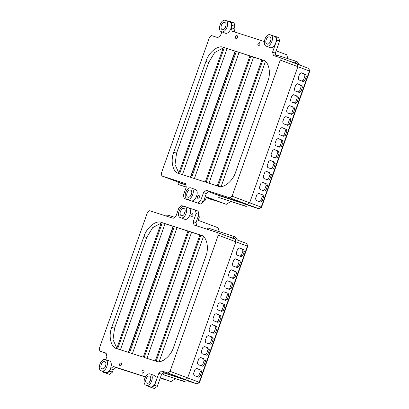 <?xml version="1.0" encoding="UTF-8"?>
<svg xmlns="http://www.w3.org/2000/svg" width="409" height="409" viewBox="0 0 409 409"><rect width="100%" height="100%" fill="white"/><g stroke="black" fill="none" stroke-linecap="round" stroke-linejoin="round"><path stroke-width="0.61" d="M207.312 229.756L207.941 227.982L235.231 236.888L237.471 240.063L246.816 243.57L247.711 246.315L199.51 382.435L199.203 382.251L197.107 383.944L187.762 380.436L184.014 381.515L181.816 380.687L183.564 379.276L185.211 379.895L187.659 377.921L235.86 241.801L235.175 238.815L226.197 235.835M181.816 380.687L163.406 374.762L184.014 381.515M163.457 372.773L164.035 372.988L163.406 374.762M164.035 372.988L183.564 379.276M233.524 238.196L233.033 236.059M198.794 226.56L196.729 225.788M235.175 238.815L227.849 236.453M219.26 231.627L217.992 227.736L198.201 220.313L199.331 217.123L198.125 216.673M186.944 380.672L197.107 383.944L199.51 382.435M164.674 379.588L160.302 377.947L164.674 379.588M166.269 216.09L167.618 215.001L174.561 217.235M175.471 378.765L170.947 381.607L160.405 377.65L170.947 381.607M229.94 270.83L228.437 275.083L229.035 276.913L233.432 278.56L235.032 277.558L236.54 273.304L235.942 271.474L231.545 269.822L229.94 270.83M231.474 269.868L234.597 271.039L235.195 272.869L233.687 277.123L235.032 277.558M233.687 277.123L232.087 278.13M235.195 272.869L236.54 273.304M234.597 271.039L235.942 271.474M214.423 314.654L212.915 318.908L213.513 320.738L217.91 322.389L219.51 321.382L221.018 317.128L220.42 315.298L216.024 313.647L214.423 314.654M215.952 313.693L219.076 314.864L219.674 316.694L218.171 320.947L219.51 321.382M218.171 320.947L216.566 321.955M219.674 316.694L221.018 317.128M219.076 314.864L220.42 315.298M198.902 358.478L197.399 362.737L197.992 364.567L202.394 366.213L203.994 365.211L205.497 360.958L204.904 359.122L200.502 357.476L198.902 358.478M200.43 357.522L203.559 358.693L204.157 360.523L202.649 364.777L203.994 365.211M202.649 364.777L201.049 365.784M204.157 360.523L205.497 360.958M203.559 358.693L204.904 359.122M202.782 347.522L201.274 351.776L201.872 353.606L206.269 355.257L207.874 354.25L209.377 349.997L208.779 348.166L204.382 346.52L202.782 347.522M204.311 346.561L207.44 347.737L208.033 349.567L206.53 353.821L207.874 354.25M206.53 353.821L204.929 354.823M208.033 349.567L209.377 349.997M207.44 347.737L208.779 348.166M218.304 303.698L216.796 307.951L217.394 309.782L221.79 311.433L223.391 310.426L224.899 306.172L224.301 304.342L219.904 302.691L218.304 303.698M219.832 302.737L222.956 303.907L223.554 305.738L222.046 309.991L223.391 310.426M222.046 309.991L220.446 310.998M223.554 305.738L224.899 306.172M222.956 303.907L224.301 304.342M233.82 259.873L232.317 264.127L232.915 265.957L237.312 267.604L238.912 266.602L240.42 262.348L239.822 260.518L235.426 258.866L233.82 259.873M235.354 258.912L238.478 260.083L239.076 261.913L237.568 266.167L238.912 266.602M237.568 266.167L235.967 267.174M239.076 261.913L240.42 262.348M238.478 260.083L239.822 260.518M226.065 281.786L224.556 286.039L225.154 287.87L229.551 289.516L231.151 288.514L232.66 284.26L232.061 282.43L227.665 280.779L226.065 281.786M227.593 280.825L230.717 281.995L231.315 283.826L229.807 288.079L231.151 288.514M229.807 288.079L228.207 289.086M231.315 283.826L232.66 284.26M230.717 281.995L232.061 282.43M210.543 325.61L209.035 329.864L209.633 331.694L214.03 333.345L215.635 332.338L217.138 328.084L216.54 326.254L212.143 324.603L210.543 325.61M212.072 324.649L215.195 325.825L215.794 327.655L214.29 331.909L215.635 332.338M214.29 331.909L212.685 332.911M215.794 327.655L217.138 328.084M215.195 325.825L216.54 326.254M195.021 369.439L193.518 373.693L194.111 375.523L198.513 377.17L200.113 376.168L201.622 371.914L201.023 370.084L196.622 368.432L195.021 369.439M196.555 368.478L199.679 369.649L200.277 371.479L198.769 375.733L200.113 376.168M198.769 375.733L197.169 376.74M200.277 371.479L201.622 371.914M199.679 369.649L201.023 370.084M206.663 336.566L205.154 340.82L205.753 342.65L210.149 344.301L211.755 343.294L213.258 339.041L212.66 337.21L208.263 335.564L206.663 336.566M208.191 335.605L211.315 336.781L211.913 338.611L210.41 342.865L211.755 343.294M210.41 342.865L208.805 343.867M211.913 338.611L213.258 339.041M211.315 336.781L212.66 337.21M222.184 292.742L220.676 296.995L221.274 298.826L225.671 300.477L227.271 299.47L228.779 295.216L228.181 293.386L223.784 291.735L222.184 292.742M223.713 291.781L226.837 292.951L227.435 294.782L225.926 299.035L227.271 299.47M225.926 299.035L224.326 300.042M227.435 294.782L228.779 295.216M226.837 292.951L228.181 293.386M237.701 248.912L236.197 253.166L236.791 254.996L241.192 256.647L242.793 255.64L244.301 251.387L243.703 249.556L239.306 247.91L237.701 248.912M239.234 247.951L242.358 249.127L242.956 250.957L241.448 255.211L242.793 255.64M241.448 255.211L239.848 256.213M242.956 250.957L244.301 251.387M242.358 249.127L243.703 249.556M173.063 226.32L128.421 352.384M165.364 379.526L164.899 379.659M218.273 235.201L217.68 232.639L235.272 239.239L235.86 241.801L187.659 377.921L199.203 382.251L247.404 246.131L218.273 235.201L170.067 371.321L187.659 377.921L185.563 379.613L167.971 373.013L170.067 371.321M247.711 246.315L246.816 243.57M198.738 214.567L199.331 217.123M145.307 377.037L142.971 376.168L145.66 377.032M125.558 370.564L120.568 368.954L125.456 370.646M261.52 207.322L259.117 208.83L261.213 207.138L261.52 207.322L309.72 71.202L308.826 68.456L299.48 64.949L297.241 61.774L295.042 60.946L295.533 63.083L297.185 63.702L297.875 66.687L249.669 202.808L247.225 204.781L245.574 204.163L243.825 205.574L246.024 206.402L249.771 205.323L259.117 208.83L248.953 205.558M295.042 60.946L276.632 55.021L276.003 56.795M288.212 60.721L295.533 63.083M245.574 204.163L219.362 195.727L208.631 191.698M246.024 206.402L218.738 197.496L219.362 195.727M218.738 197.496L243.825 205.574M185.824 184.929L177.92 182.383L178.411 184.515L186.284 187.051M179.546 182.905L179.469 182.578L161.877 175.977L185.512 183.585L186.299 187L183.416 195.149L184.203 198.564L200.614 203.994L203.411 201.734L200.666 200.707L203.554 192.552L206.3 193.585L203.411 201.734M297.185 63.702L289.858 61.34M206.264 196.847L226.274 204.342L206.489 196.918L205.359 200.108L204.147 199.658M226.274 204.342L230.804 201.499M206.305 197.435L215.523 200.88L206.31 197.424M215.523 200.88L215.855 200.671M186.248 187.153L178.411 184.515M287.951 58.666L286.683 54.775L276.141 50.823M206.417 197.118L222.021 202.971L206.412 197.128M211.269 199.51L206.233 197.634L211.591 199.418M263.289 176.662L264.792 172.409L266.397 171.407L270.794 173.053L271.392 174.883L269.884 179.142L268.284 180.144L263.882 178.498L263.289 176.662M266.939 179.715L268.539 178.707L270.047 174.454L269.449 172.624L270.794 173.053M269.449 172.624L266.325 171.453M270.047 174.454L271.392 174.883M268.539 178.707L269.884 179.142M278.805 132.838L280.313 128.584L281.913 127.577L286.31 129.229L286.908 131.059L285.405 135.313L283.8 136.32L279.403 134.668L278.805 132.838M282.455 135.885L284.061 134.878L285.564 130.624L284.966 128.794L286.31 129.229M284.966 128.794L281.842 127.623M285.564 130.624L286.908 131.059M284.061 134.878L285.405 135.313M294.327 89.014L295.835 84.76L297.435 83.753L301.832 85.404L302.43 87.235L300.922 91.488L299.322 92.49L294.925 90.844L294.327 89.014M297.977 92.061L299.577 91.054L301.085 86.8L300.487 84.97L301.832 85.404M300.487 84.97L297.363 83.799M301.085 86.8L302.43 87.235M299.577 91.054L300.922 91.488M290.446 99.97L291.954 95.716L293.555 94.709L297.951 96.36L298.55 98.191L297.041 102.444L295.441 103.446L291.044 101.8L290.446 99.97M294.097 103.017L295.697 102.01L297.205 97.756L296.607 95.926L297.951 96.36M296.607 95.926L293.483 94.755M297.205 97.756L298.55 98.191M295.697 102.01L297.041 102.444M274.925 143.794L276.433 139.541L278.033 138.533L282.43 140.185L283.028 142.015L281.525 146.269L279.92 147.276L275.523 145.624L274.925 143.794M278.58 146.841L280.18 145.839L281.683 141.586L281.09 139.755L282.43 140.185M281.09 139.755L277.962 138.579M281.683 141.586L283.028 142.015M280.18 145.839L281.525 146.269M259.408 187.624L260.911 183.37L262.517 182.363L266.913 184.014L267.512 185.844L266.003 190.098L264.403 191.1L260.006 189.454L259.408 187.624M263.059 190.671L264.659 189.664L266.167 185.41L265.569 183.58L266.913 184.014M265.569 183.58L262.445 182.409M266.167 185.41L267.512 185.844M264.659 189.664L266.003 190.098M267.169 165.706L268.672 161.453L270.272 160.451L274.674 162.097L275.267 163.927L273.764 168.181L272.164 169.188L267.762 167.537L267.169 165.706M270.819 168.753L272.42 167.751L273.928 163.498L273.33 161.667L274.674 162.097M273.33 161.667L270.206 160.492M273.928 163.498L275.267 163.927M272.42 167.751L273.764 168.181M282.685 121.882L284.194 117.628L285.794 116.621L290.191 118.273L290.789 120.103L289.281 124.356L287.68 125.364L283.284 123.712L282.685 121.882M286.336 124.929L287.941 123.922L289.444 119.668L288.846 117.838L290.191 118.273M288.846 117.838L285.722 116.667M289.444 119.668L290.789 120.103M287.941 123.922L289.281 124.356M298.207 78.058L299.715 73.799L301.315 72.797L305.712 74.448L306.31 76.278L304.802 80.532L303.202 81.534L298.805 79.888L298.207 78.058M301.857 81.105L303.458 80.098L304.966 75.844L304.368 74.014L305.712 74.448M304.368 74.014L301.244 72.843M304.966 75.844L306.31 76.278M303.458 80.098L304.802 80.532M286.566 110.926L288.074 106.672L289.674 105.665L294.071 107.316L294.669 109.147L293.161 113.4L291.561 114.408L287.164 112.756L286.566 110.926M290.216 113.973L291.821 112.966L293.325 108.712L292.726 106.882L294.071 107.316M292.726 106.882L289.603 105.711M293.325 108.712L294.669 109.147M291.821 112.966L293.161 113.4M271.044 154.75L272.552 150.497L274.153 149.495L278.555 151.141L279.148 152.971L277.645 157.225L276.039 158.232L271.642 156.581L271.044 154.75M274.7 157.797L276.3 156.795L277.803 152.542L277.21 150.711L278.555 151.141M277.21 150.711L274.081 149.536M277.803 152.542L279.148 152.971M276.3 156.795L277.645 157.225M255.528 198.58L257.031 194.326L258.636 193.319L263.033 194.97L263.631 196.801L262.123 201.054L260.523 202.056L256.126 200.41L255.528 198.58M259.178 201.627L260.778 200.62L262.287 196.366L261.688 194.536L263.033 194.97M261.688 194.536L258.565 193.365M262.287 196.366L263.631 196.801M260.778 200.62L262.123 201.054M190.436 177.271L235.073 51.207M222.021 202.971L222.343 202.879M308.826 68.456L309.72 71.202M232.082 196.208L229.981 197.9L247.573 204.5L249.669 202.808L297.875 66.687L309.419 71.018L261.213 207.138L249.669 202.808L232.082 196.208L280.283 60.087L297.875 66.687L297.282 64.126L279.69 57.526L280.283 60.087M203.258 201.806L205.359 200.108M206.3 193.585L209.096 191.325L206.346 190.292L229.981 197.9M206.346 190.292L203.554 192.552M200.666 200.707L197.869 202.961M161.877 175.977L161.289 173.416L209.49 37.296L211.591 35.603L217.813 37.608L220.609 35.348L221.842 31.876M227.373 21.099L227.777 20.772L231.351 21.948L232.138 25.373L234.884 26.401L234.101 22.981L231.351 21.948M234.884 26.401L234.05 28.763L231.3 27.73L232.138 25.373M231.3 27.73L232.087 31.145L264.265 41.503M272.343 35.583L276.06 36.652L276.837 40.072L272.583 52.081L273.37 55.491L279.69 57.526M198.984 195.226L199.014 195.236C199.894 196.79 199.495 197.849 197.823 198.406C196.939 196.918 197.327 195.86 198.984 195.226M173.805 152.174L205.937 61.427C208.544 52.495 218.155 44.729 223.416 47.306L178.728 173.503C172.905 172.511 170.195 160.783 173.805 152.174L176.55 153.206L175.026 164.576L178.881 173.073M178.396 173.39L178.728 173.503M263.171 60.118L262.844 60C268.667 60.992 271.377 72.725 267.767 81.33L235.635 172.077C233.028 181.008 223.416 188.774 218.155 186.197L262.844 60L263.498 60.246M224.311 47.597L179.623 173.789L190.712 177.363L235.4 51.166L224.311 47.597L235.354 51.299M250.86 56.145L206.172 182.337L217.261 185.906L261.949 59.714L250.86 56.145L253.606 57.173L208.917 183.37M236.295 51.457L191.611 177.649L205.272 182.051L249.96 55.854L236.295 51.457L249.914 55.987M270.201 42.071L270.768 40.563M225.4 27.648L225.967 26.135M237.051 35.445L237.082 35.455C237.961 37.009 237.568 38.068 235.891 38.625C235.006 37.137 235.395 36.079 237.051 35.445M259.454 42.659L259.485 42.669C260.364 44.223 259.966 45.276 258.294 45.839C257.409 44.351 257.798 43.288 259.454 42.659M179.469 182.578L185.747 184.597M213.59 193.559L247.573 204.5M276.121 56.524L275.334 53.114L272.583 52.081M275.334 53.114L279.587 41.105L278.81 37.684L276.06 36.652M276.837 40.072L279.587 41.105M234.838 32.178L234.05 28.763M265.441 61.462L221.151 186.535M223.171 48.001L214.705 52.531L208.687 62.459L176.55 153.206M194.357 178.682L239.045 52.485M261.903 59.842L253.606 57.173M182.373 174.822L227.061 48.63M200.614 203.994L184.203 198.564M193.258 221.617L196.008 222.649L198.892 214.495L196.146 213.467L193.258 221.617L194.045 225.032L217.68 232.639M196.146 213.467L195.359 210.052L198.104 211.085L198.892 214.495M105.773 359.639L106.882 356.505L106.095 353.095L99.868 351.091L99.28 348.529L147.48 212.409L149.576 210.717L173.212 218.324L176.008 216.064L178.897 207.91L181.693 205.655L183.707 206.305M188.58 207.869L195.359 210.052M103.145 371.51L103.319 372.241L109.653 374.404L103.319 372.241M106.907 373.371L109.704 371.101L112.455 372.134L109.653 374.404M112.455 372.134L113.293 369.772L110.542 368.744L109.704 371.101M110.542 368.744L113.339 366.484L116.09 367.512L113.293 369.772M145.435 376.817L113.339 366.484M148.124 385.999L148.216 386.387L154.561 388.55L148.216 386.387M151.811 387.517L154.602 385.247L158.856 373.238L161.652 370.978L167.971 373.013M191.33 216.852C192.987 216.218 193.375 215.16 192.491 213.672C190.819 214.229 190.42 215.287 191.3 216.842L191.33 216.852M116.718 348.616C110.895 347.624 108.186 335.891 111.79 327.287L143.927 236.54C146.529 227.608 156.146 219.843 161.407 222.419L116.718 348.616L116.386 348.499M201.484 235.359L200.834 235.114C206.657 236.105 209.362 247.839 205.758 256.443L173.62 347.19C171.018 356.121 161.407 363.887 156.146 361.311L200.834 235.114L201.162 235.231M162.301 222.711L117.613 348.903L128.702 352.476L173.39 226.279L162.301 222.711L165.052 223.738L120.364 349.935M155.251 361.019L199.935 234.827L188.846 231.254L144.157 357.451L155.251 361.019M174.285 226.566L129.597 352.762L143.262 357.164L187.951 230.967L174.285 226.566L177.036 227.598L132.347 353.795M150.686 379.67L150.118 381.183M105.88 365.247L105.312 366.755M120.021 365.932C121.683 365.303 122.071 364.24 121.182 362.752C119.51 363.315 119.111 364.368 119.99 365.922L120.021 365.932M142.424 373.146C144.086 372.512 144.474 371.454 143.585 369.966C141.913 370.523 141.514 371.582 142.393 373.136L142.424 373.146M99.868 351.091L106.182 353.458M187.762 380.436L163.702 372.573M161.652 370.978L164.403 372.011L161.606 374.271L158.856 373.238M161.606 374.271L157.353 386.28L154.561 388.55M154.602 385.247L157.353 386.28M116.09 367.512L145.364 376.94M159.137 361.648L203.431 236.576M116.867 348.187L113.017 339.69L114.54 328.315L146.678 237.568L152.695 227.644L161.161 223.115M177.036 227.598L187.905 231.1M146.908 358.483L191.596 232.286L199.889 234.955M165.052 223.738L173.344 226.412M191.596 232.286L188.846 231.254M196.008 222.649L196.795 226.065M190.476 196.085L191.765 192.659M187.941 197.194L187.874 197.169C185.129 196.3 187.598 188.789 190.522 190.129C193.564 190.972 190.558 198.253 187.941 197.194M187.189 199.321C191.371 201.013 196.187 189.367 191.315 188.017C186.642 185.875 182.685 197.89 187.082 199.285L187.189 199.321M187.082 199.285L191.034 200.763C195.221 202.455 200.037 190.809 195.165 189.459L191.31 188.012M269.618 42.945L270.901 39.52M267.082 44.054L267.016 44.029C264.265 43.16 266.74 35.649 269.659 36.989C272.706 37.832 269.695 45.113 267.082 44.054M266.325 46.181C270.513 47.873 275.329 36.227 270.456 34.877C265.778 32.735 261.826 44.75 266.223 46.145L266.325 46.181M266.223 46.145L270.175 47.623C274.362 49.315 279.173 37.674 274.301 36.319M224.812 28.518L226.095 25.092M222.276 29.632L222.21 29.606C219.464 28.737 221.934 21.227 224.853 22.567C227.9 23.41 224.894 30.685 222.276 29.632M221.525 31.759C225.707 33.451 230.523 21.805 225.65 20.45C220.972 18.308 217.021 30.327 221.417 31.718L221.525 31.759M221.417 31.718L225.369 33.201C229.556 34.893 234.372 23.247 229.5 21.897M185.236 211.09L183.948 214.515M183.922 208.539C181.31 207.481 178.298 214.756 181.345 215.604C184.265 216.939 186.739 209.428 183.989 208.559L183.922 208.539M184.679 206.412L184.781 206.448C189.178 207.838 185.226 219.858 180.548 217.716C175.676 216.361 180.492 204.72 184.679 206.412M188.523 207.854L188.631 207.89C193.028 209.285 189.07 221.3 184.398 219.158L180.553 217.716M106.013 364.204L104.73 367.63M104.704 361.648C102.086 360.59 99.075 367.87 102.122 368.714C105.041 370.053 107.516 362.543 104.765 361.674L104.704 361.648M105.456 359.521L105.558 359.557C109.955 360.953 106.003 372.967 101.33 370.825C96.452 369.475 101.268 357.829 105.456 359.521M109.3 360.968L109.407 361.004C113.804 362.394 109.852 374.414 105.174 372.272M150.819 378.627L149.53 382.052M149.505 376.075C146.892 375.017 143.881 382.292 146.928 383.141C149.847 384.475 152.322 376.965 149.571 376.096L149.505 376.075M150.261 373.949L150.364 373.984C154.76 375.375 150.809 387.395 146.131 385.252C141.258 383.898 146.074 372.256 150.261 373.949M154.106 375.39L154.213 375.426C158.61 376.822 154.653 388.836 149.98 386.694M299.48 64.949L297.282 64.126M205.937 61.427L208.687 62.459M143.927 236.54L146.678 237.568M111.79 327.287L114.54 328.315M270.451 34.872L274.296 36.319M225.645 20.45L229.495 21.892M184.781 206.448L188.631 207.89M105.558 359.557L109.407 361.004M101.335 370.83L105.179 372.272M150.364 373.984L154.213 375.426M146.136 385.252L149.985 386.699"/></g></svg>
